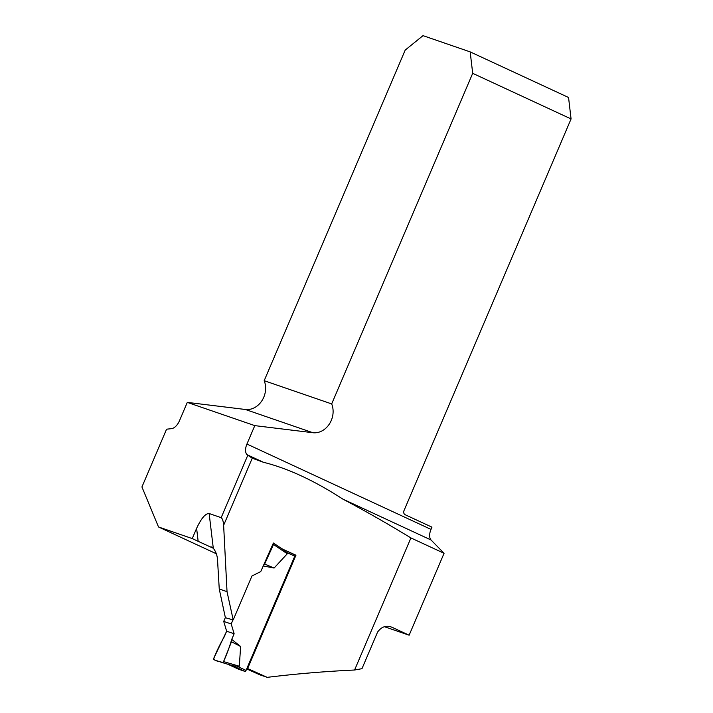 <?xml version="1.0" encoding="UTF-8"?>
<svg xmlns="http://www.w3.org/2000/svg" width="713" height="713" viewBox="0 0 713 713"><rect width="100%" height="100%" fill="white"/><g stroke="black" fill="none" stroke-linecap="round" stroke-linejoin="round"><path stroke-width="1.07" d="M472.692 73.323L331.679 403.923A19.527 16.301 -71 0 1 329.361 424.03A19.527 16.301 -71 0 1 312.882 432.72L254.791 425.625L246.93 444.047L431.009 529.385L431.962 527.157L405.198 514.75A3.253 2.718 -71 0 1 404.004 510.615L571.068 118.937L472.692 73.323L470.179 51.889L423.014 35.65L405.198 50.088L264.184 380.689A19.527 16.301 -71 0 1 261.876 400.786A19.527 16.301 -71 0 1 245.397 409.485L187.296 402.39L179.444 420.813A10.41 5.713 -65.1 0 1 171.485 428.665L166.575 429.19L141.932 486.961L158.509 526.96L192.243 538.573L198.161 541.319L196.61 528.342L192.243 538.573M392.346 627.44L392.872 627.672C386.999 624.811 381.91 626.264 377.596 632.048L361.972 668.678L354.584 670.015L410.92 537.932L444.065 553.297L431.08 540.008L342.801 499.082C314.192 480.553 287.722 468.281 263.4 462.274L247.01 454.671A10.41 5.713 -65.1 0 1 246.93 444.047M391.802 627.226A203.544 9.59 23.1 0 0 392.872 627.672L409.128 635.203L444.065 553.297M238.641 669.24A1.301 0.686 -65.2 0 0 238.668 669.257A1.301 0.686 -65.2 0 0 238.703 669.266L244.898 671.37A1.301 0.686 -65.2 0 0 246.056 670.398L294.772 556.176A1.301 0.686 -65.2 0 0 294.665 554.776L295.957 555.213L247.625 668.527L246.948 668.304M295.957 555.213A227.955 10.74 23.1 0 1 282.598 549.117L279.255 546.96M247.01 454.671L252.242 458.218L223.632 525.294L227.028 591.665L233.204 619.927L251.956 575.979L260.744 571.594L273.391 543.03A1.301 0.686 114.8 0 1 273.471 543.074A1.301 0.686 114.8 0 1 273.507 544.5L287.277 553.769L283.667 549.946L273.471 543.074M252.242 458.218L263.4 462.274M342.801 499.082C365.127 510.873 387.836 523.823 410.92 537.932M247.625 668.527A227.955 10.74 23.1 0 0 267.215 677.35C295.94 673.838 325.057 671.396 354.584 670.015M267.215 677.35L259.853 674.819A193.134 9.1 23.1 0 1 246.68 668.928M216.333 553.76L158.509 526.96M409.128 635.203L384.387 626.691M196.61 528.342C201.253 518.342 205.424 513.405 209.141 513.52L213.294 548.261L198.161 541.319M431.009 529.385A10.41 5.713 -65.1 0 0 431.08 540.008M209.141 513.52L221.173 517.665C222.527 518.743 223.338 521.283 223.632 525.294M254.791 425.625L187.296 402.39M211.708 547.129L211.164 546.889A203.544 9.59 23.1 0 0 212.198 547.397M213.294 548.261C215.968 551.63 217.403 555.801 217.581 560.783L219.248 588.983L225.388 617.725L233.204 619.927M331.679 403.923L264.184 380.689M571.068 118.937L568.555 97.494L470.179 51.889M227.028 591.665L219.248 588.983M225.353 617.574L223.713 621.406L226.636 631.219L213.793 658.286C216.886 650.702 220.37 643.563 224.238 636.852L226.636 631.219L234.131 633.759L231.725 639.401C229.613 646.7 226.894 654.097 223.561 661.602L222.376 662.627C219.782 660.88 214.854 661.86 213.793 658.286A1.301 0.686 114.8 0 0 213.909 659.748L222.376 662.627A1.301 0.686 -65.2 0 0 222.394 662.635L233.606 665.924L239.31 666.227L240.629 646.495L231.484 641.762L223.561 661.602L239.31 666.227M263.15 565.944L274.095 568.038L287.277 553.769M223.713 621.406L231.208 623.955L232.955 619.855M231.208 623.955L234.131 633.759L231.725 639.401L240.629 646.495M282.544 549.179L294.665 554.776A1.301 0.686 -65.2 0 0 294.629 554.759L282.553 549.188M233.695 665.951L222.394 662.635A1.301 0.686 -65.2 0 0 223.561 661.602M234.131 633.759L226.636 631.219M231.725 639.401L231.484 641.762M273.551 543.137L283.204 549.643M274.095 568.038L264.648 564.019L273.507 544.5M263.257 565.694L264.648 564.019M247.723 455.411L221.173 517.665M245.397 409.485L312.882 432.72M238.703 669.266L227.714 664.195L238.668 669.257M244.898 671.37L232.215 665.523M246.056 670.398L237.581 666.486M294.772 556.176L286.296 552.263"/></g></svg>
